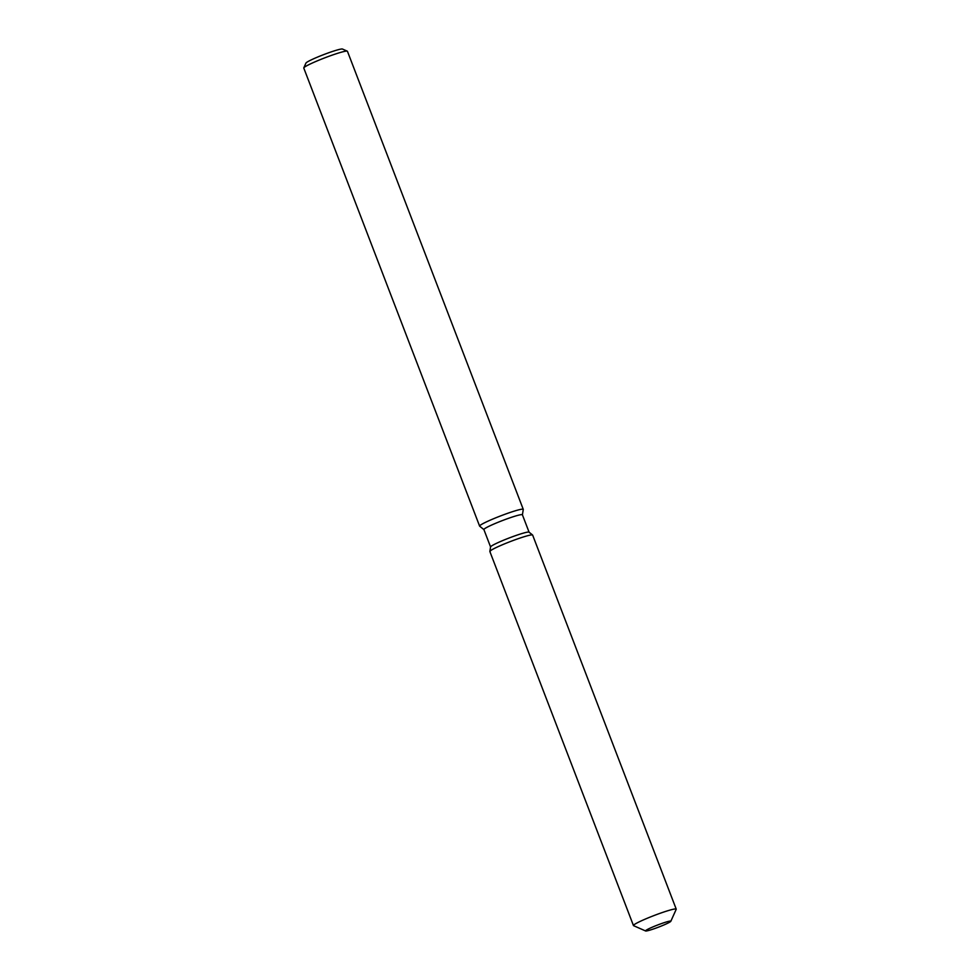 <?xml version="1.0" encoding="UTF-8"?>
<svg xmlns="http://www.w3.org/2000/svg" width="980" height="980" viewBox="0 0 980 980"><rect width="100%" height="100%" fill="white"/><g stroke="black" fill="none" stroke-linecap="round" stroke-linejoin="round"><path stroke-width="1.47" d="M645.71 931A13.561 1.164 159 0 0 659.516 926.762A13.561 1.164 159 0 0 670.835 921.176A13.561 1.164 159 0 0 670.639 921.065A13.561 1.164 159 0 0 656.833 925.316A13.561 1.164 159 0 0 645.514 930.89A13.561 1.164 159 0 0 645.71 931A13.561 1.164 159 0 0 658.964 926.97A13.561 1.164 159 0 0 670.822 921.286A13.561 1.164 159 0 0 670.835 921.176A13.561 1.164 159 0 0 670.639 921.065A13.561 1.164 159 0 0 656.833 925.316A13.561 1.164 159 0 0 645.514 930.89A13.561 1.164 159 0 0 645.6 930.963A13.561 1.164 159 0 0 645.71 931M522.401 514.88A20.617 1.764 159 0 0 522.389 514.782L529.077 532.177A20.617 1.764 159 0 0 529.029 532.152A20.617 1.764 159 0 0 528.784 532.067A20.617 1.764 159 0 0 508.277 538.326A20.617 1.764 159 0 0 490.576 546.913L489.853 551.409A22.908 1.96 159 0 0 490.196 551.691M670.822 921.286L676.2 909.317A22.908 1.96 159 0 0 676.225 909.122L532.642 535.092A22.908 1.96 159 0 0 532.581 535.007A22.908 1.96 159 0 0 532.312 534.909A22.908 1.96 159 0 0 509.514 541.879A22.908 1.96 159 0 0 489.853 551.409A22.908 1.96 159 0 0 489.865 551.52L633.448 925.549A22.908 1.96 159 0 0 633.582 925.671L645.6 930.963M483.912 529.604L479.673 526.187A23.373 1.997 159 0 1 479.612 526.113A23.373 1.997 159 0 1 499.126 516.485A23.373 1.997 159 0 1 522.928 509.171A23.373 1.997 159 0 1 523.259 509.355A23.373 1.997 159 0 1 523.271 509.453L522.413 514.831A20.617 1.764 159 0 0 522.095 514.623A20.617 1.764 159 0 0 501.099 521.078A20.617 1.764 159 0 0 483.887 529.568L490.576 546.963M523.259 509.355L347.435 51.291A23.373 1.997 159 0 0 347.288 51.168A23.373 1.997 159 0 0 347.091 51.107A23.373 1.997 159 0 0 324.221 58.065A23.373 1.997 159 0 0 303.8 67.853A23.373 1.997 159 0 0 303.776 68.049L479.612 526.113M347.288 51.168L342.486 49.049A19.637 1.678 159 0 0 342.314 49A19.637 1.678 159 0 0 323.106 54.843A19.637 1.678 159 0 0 305.956 63.063L303.8 67.853M532.581 535.007L529.029 532.152L532.581 535.007A22.908 1.96 159 0 0 532.312 534.909A22.908 1.96 159 0 0 509.514 541.879A22.908 1.96 159 0 0 489.853 551.409L490.576 546.913M676.225 909.122A22.908 1.96 159 0 0 675.894 908.95A22.908 1.96 159 0 0 652.57 916.116A22.908 1.96 159 0 0 633.448 925.549"/></g></svg>
